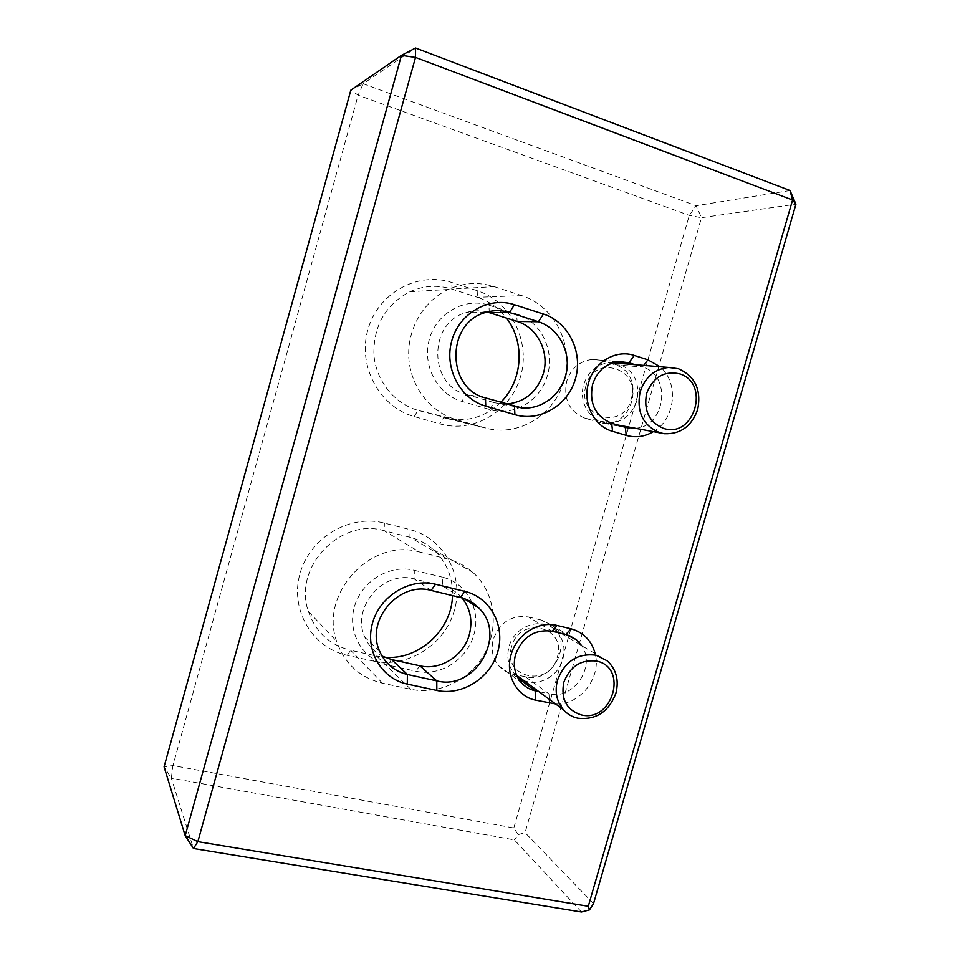 <?xml version="1.0" encoding="UTF-8"?>
<svg xmlns="http://www.w3.org/2000/svg" width="960" height="960" viewBox="0 0 960 960"><rect width="100%" height="100%" fill="white"/><g stroke="black" fill="none" stroke-linecap="round" stroke-linejoin="round"><path stroke-width="0.72" stroke-dasharray="4.8 3.6" d="M552.156 631.224L528.432 616.956C511.656 614.76 499.956 622.164 493.32 639.168C490.764 649.236 492.492 658.044 498.516 665.592C502.2 669.828 506.76 672.588 512.208 673.848L525.468 676.824C552.66 684.336 574.176 641.904 551.736 625.164L541.656 620.136L565.92 634.5M617.136 361.812L592.38 359.436C579.684 360.924 571.104 368.208 566.652 381.288C563.304 399.42 569.448 411.756 585.084 418.296L602.22 423.036C634.212 428.592 646.116 373.092 614.604 364.68L642.504 367.068L634.944 364.668M489.264 312.588L488.94 305.184C464.736 297.156 436.488 313.08 429.36 339.252C421.872 365.316 437.412 394.488 461.856 401.376L489.696 409.512C513.564 417.012 540.768 400.692 547.428 375.408C555.06 350.412 540.696 321.228 516.648 314.052L517.116 321.444M514.452 406.464L494.172 402.648L506.532 404.124M431.112 590.424L414.252 578.952L414.3 570.288C389.796 564.012 361.392 581.16 354.384 606.924C346.992 632.604 362.892 659.88 387.624 665.04L415.788 671.208C439.956 677.004 467.328 659.544 473.868 634.644C481.392 609.984 466.68 582.624 442.344 577.152L442.44 585.804L414.252 578.952C383.28 569.796 350.844 607.836 364.896 637.308C368.496 645.6 374.208 651.852 382.032 656.076M555.612 703.944C579.84 705.528 601.716 677.544 595.164 653.664M653.376 431.652C675.468 419.268 679.308 382.764 660.024 366.744M549.3 699.312L548.94 693.828C573.408 700.476 596.508 666.192 581.592 645.576M525.468 676.824L548.94 693.828L538.8 691.584M635.244 428.256C665.772 426.888 672.096 374.88 642.504 367.068L643.752 365.4M581.448 912L514.344 839.88L171.324 778.152L193.464 848.496M593.52 903.636L525.084 832.656L701.484 217.668L795.924 204.18M790.02 190.524L696.072 205.716L363.168 83.748L415.572 48M489.696 409.512L494.172 402.648L466.224 394.404L485.436 397.896M487.2 312C480.096 310.212 473.016 310.416 465.948 312.624C428.064 322.632 428.616 385.596 466.224 394.404L461.856 401.376M461.988 597.9L460.572 596.316C455.58 591.084 449.544 587.58 442.44 585.804L460.38 597.48M513.804 827.964L689.28 215.376L696.072 205.716L701.484 217.668L689.28 215.376L358.128 95.172L363.168 83.748L350.82 90.168L358.128 95.172L172.956 765.564L164.076 766.824L171.324 778.152L172.956 765.564L513.804 827.964L518.184 834.648L514.344 839.88M518.184 834.648L525.084 832.656M488.94 305.184L516.648 314.052M414.3 570.288L442.344 577.152M528.432 616.956L541.656 620.136M601.536 360.564L614.604 364.68M477.204 290.688L451.824 282.504C417.744 271.08 377.76 293.172 367.848 329.868C357.408 366.396 379.776 407.148 414.24 416.568L439.776 423.84C473.652 433.668 510.996 411.276 520.644 376.284C530.772 341.448 510.984 301.428 477.204 290.688L477.444 297.3C489.144 301.176 498.816 308.1 506.436 318.048M373.104 661.008C407.34 668.676 444.876 644.868 454.392 610.356C464.412 575.964 444.18 538.2 410.028 529.644L384.384 523.092C349.944 513.888 309.744 537.552 299.976 573.72C289.668 609.78 312.48 648.108 347.304 655.344L373.104 661.008L376.572 656.04L384.408 657.216M494.16 286.62L521.856 295.632C554.244 306.024 573.576 344.22 564.768 378.348C556.38 412.596 521.712 436.008 488.712 428.856L456.66 419.808C430.836 412.452 410.82 387.204 408.84 358.464C406.812 329.736 423.264 301.032 448.272 289.476C463.368 282.72 478.668 281.772 494.16 286.62L451.944 289.104L477.444 297.3L521.856 295.632M419.448 552L447.468 559.008C457.044 561.456 465.48 565.896 472.788 572.328C494.364 591.42 499.476 625.74 485.196 652.584C471.048 679.476 439.284 695.388 410.7 689.244L382.512 683.208C359.748 677.628 344.436 663.588 336.54 641.064C319.284 593.052 371.724 537.54 419.448 552L384.204 530.736L409.968 537.276C418.776 539.544 426.552 543.636 433.296 549.552C446.484 561.768 452.88 577.116 452.496 595.584M414.24 416.568L417.96 410.34C394.2 403.572 375.792 380.568 373.896 354.432C373.452 325.728 385.428 304.824 409.824 291.72C423.648 285.576 437.688 284.712 451.944 289.104L451.824 282.504M500.664 402.396C485.484 416.88 467.748 422.292 447.444 418.656L443.592 417.684L439.776 423.84M456.66 419.808L417.96 410.34L484.524 427.812M347.304 655.344L350.676 650.328L376.572 656.04L410.7 689.244M382.512 683.208L350.676 650.328C329.784 645.072 315.696 632.136 308.424 611.544C292.524 567.672 340.344 517.356 384.204 530.736L384.384 523.092M613.332 362.652L609.792 362.592C596.928 364.02 588.228 371.376 583.68 384.672C578.304 401.952 589.98 421.368 606.324 422.856C621.192 423.408 631.356 416.124 636.84 400.98C640.308 381.78 633.564 369.18 616.596 363.156M585.984 385.692C575.952 417.336 623.292 431.304 631.056 399.504C641.304 368.424 594.156 353.424 585.984 385.692M523.332 680.232C538.248 687.216 558.396 676.392 562.848 659.22C565.788 647.244 563.064 637.356 554.7 629.556C540.564 616.584 514.116 626.364 509.016 646.788C506.4 657.084 508.2 666.048 514.404 673.668L517.128 676.356M511.608 646.716C501.696 677.964 549.636 688.524 557.256 657.264C567.396 626.556 519.636 614.988 511.608 646.716M512.208 673.848L518.088 678.192M585.084 418.296L611.64 423.228M419.844 665.796L415.788 671.208M625.26 427.296L598.188 422.196M391.56 659.556L387.624 665.04M447.468 559.008L409.968 537.276L410.028 529.644M498.516 665.592L520.896 682.2M514.944 406.608L501.048 403.992M485.304 312.552L465.948 312.624M464.016 598.548L460.572 596.316M379.704 651.396L364.896 637.308M551.736 625.164L569.388 635.592M602.22 423.036L626.328 427.584M592.38 359.436L619.392 361.584M447.444 418.656L488.712 428.856M409.824 291.72L448.272 289.476M433.296 549.552L472.788 572.328M308.424 611.544L336.54 641.064M606.324 422.856L617.172 424.884M661.032 433.08L664.464 433.716M609.792 362.592L612.744 362.832M514.404 673.668L516.648 675.324M554.7 629.556L607.224 660.852"/><path stroke-width="1.44" d="M595.164 653.664C591.6 640.608 583.512 632.304 570.888 628.776L557.064 625.464C538.548 620.532 516.432 634.476 511.08 654.768C504.924 674.88 516.852 696.54 535.692 700.176L555.612 703.944M581.592 645.576L576.384 639.72L565.92 634.5L552.156 631.224C534.696 629.004 522.492 636.78 515.544 654.588C512.856 665.136 514.644 674.34 520.896 682.2C524.712 686.616 529.452 689.484 535.128 690.78L535.692 700.176M660.024 366.744L647.928 359.82L634.284 355.464C616.02 349.128 594.048 362.088 588.6 382.728C582.36 403.116 594 426.324 612.588 431.328L626.28 435.384C635.664 437.988 644.7 436.74 653.376 431.652M634.944 364.668L628.92 362.76L619.392 361.584C606.18 363.156 597.228 370.788 592.548 384.492C589.02 403.5 595.38 416.412 611.64 423.228L625.26 427.296L635.244 428.256M506.532 404.124C524.844 402.156 537.108 392.004 543.324 373.644C549.828 352.344 537.552 327.504 517.116 321.444L487.2 312M436.836 690.456C462.276 696.072 490.536 677.892 497.784 651.732C505.404 625.656 490.308 597.396 464.892 591.372L435.492 584.232C409.8 577.716 379.932 595.872 372.516 623.04C364.704 650.136 381.36 678.792 407.304 684.096L436.836 690.456L436.776 680.88L419.844 665.796C440.376 670.752 463.716 655.908 469.296 634.692C472.836 620.844 470.4 608.592 461.988 597.9M588.288 906.288L197.856 841.656L415.512 57.408L792.564 200.004L588.288 906.288L589.476 909.912L581.448 912L193.464 848.496L197.856 841.656L185.196 835.656L401.448 55.332L415.512 57.408L415.572 48L790.02 190.524L792.564 200.004L795.924 204.18L790.02 190.524M485.76 406.14L514.92 414.684C540.036 422.196 568.116 405.264 575.484 378.684C583.224 352.224 568.512 321.972 543.42 314.04L514.392 304.68C489.036 296.22 459.348 313.008 451.8 340.644C443.88 368.148 460.14 398.916 485.76 406.14L485.436 397.896L521.58 407.856C542.16 409.992 562.284 393.96 566.424 372.444C570.78 350.976 558.288 328.02 538.428 321.756L509.532 312.516C501.504 310.008 493.428 310.02 485.304 312.552C445.908 323.004 446.376 388.752 485.436 397.896M795.924 204.18L593.52 903.636L589.476 909.912M419.844 665.796L391.56 659.556L407.388 674.484L436.776 680.88C475.116 691.14 507.456 635.592 479.184 608.376C474.024 602.952 467.748 599.316 460.38 597.48L431.112 590.424C398.94 580.956 365.136 620.724 379.704 651.396C385.236 663.66 394.464 671.352 407.388 674.484L407.304 684.096M538.8 691.584L535.128 690.78L518.088 678.192M193.464 848.496L185.196 835.656L164.076 766.824L350.82 90.168L401.448 55.332L415.572 48M382.032 656.076L391.56 659.556M506.436 318.048C525.456 342.408 522.672 381.036 500.664 402.396M452.496 595.584C451.908 630.084 418.5 660.708 384.408 657.216M697.668 409.608C691.644 426.252 680.58 434.292 664.464 433.716L659.928 432.768C642.936 425.592 636.324 411.936 640.116 391.788C645.144 377.148 654.636 369.036 668.604 367.452L678.336 368.7C695.112 376.2 701.556 389.832 697.668 409.608M663.456 428.364C649.092 422.148 643.476 410.508 646.608 393.42C652.992 377.316 663.84 370.752 679.164 373.716C710.808 382.44 694.464 439.092 663.456 428.364M616.596 363.156L613.332 362.652M517.128 676.356L523.332 680.232M615.9 693.264C608.748 711.828 596.076 720.144 577.884 718.236C572.064 716.94 567.18 714.036 563.232 709.548C556.524 701.244 554.616 691.44 557.508 680.124C564.876 661.26 577.704 652.956 596.004 655.2L607.224 660.852C616.26 669.312 619.152 680.124 615.9 693.264M581.1 714.864C566.52 709.884 560.736 699.06 563.772 682.368C570.096 666.408 581.028 659.316 596.556 661.104C628.656 667.284 612.564 723.024 581.1 714.864M612.588 431.328L611.64 423.228M517.116 321.444L538.428 321.756L543.42 314.04M514.92 414.684L514.452 406.464M514.392 304.68L509.532 312.516L489.264 312.588M460.38 597.48L464.892 591.372M435.492 584.232L431.112 590.424M557.064 625.464L552.156 631.224M565.92 634.5L570.888 628.776M549.564 703.2L549.3 699.312M643.752 365.4L647.928 359.82M626.28 435.384L625.26 427.296M634.284 355.464L628.92 362.76L617.136 361.812M521.58 407.856L514.944 406.608M479.184 608.376L464.016 598.548M569.388 635.592L576.384 639.72M626.328 427.584L629.46 428.184M617.172 424.884L661.032 433.08M612.744 362.832L668.604 367.452M516.648 675.324L563.232 709.548"/></g></svg>
